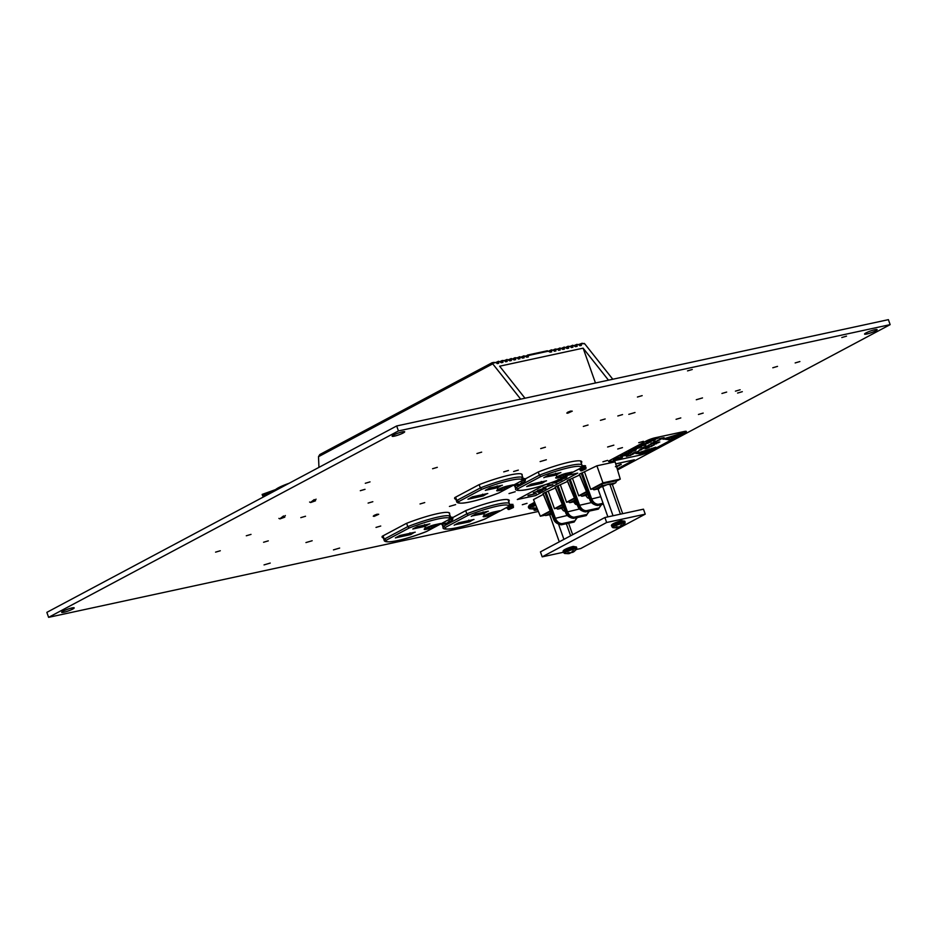 <?xml version="1.0" encoding="UTF-8"?>
<svg xmlns="http://www.w3.org/2000/svg" width="937" height="937" viewBox="0 0 937 937"><rect width="100%" height="100%" fill="white"/><g stroke="black" fill="none" stroke-linecap="round" stroke-linejoin="round"><path stroke-width="1.41" d="M571.757 411.12L567.154 412.748M476.933 453.531L481.653 452.138L476.933 453.531M841.789 337.543L846.521 336.149L841.789 337.543M772.802 367.772L777.523 366.379L772.802 367.772M795.162 362.935L799.893 361.541L795.162 362.935M721.935 393.47L726.667 392.076L721.935 393.47M735.428 391.162L740.148 389.769L735.428 391.162M737.583 393.06L742.315 391.678L737.583 393.06M698.44 414.47L703.172 413.088L698.44 414.47M676.069 419.307L680.801 417.925L676.069 419.307M638.706 442.709L643.426 441.315L638.706 442.709M617.729 448.999L622.461 447.605L617.729 448.999M522.307 504.727L527.039 503.333L522.307 504.727M602.913 461.777L607.644 460.383L602.913 461.777M513.605 471.51L518.325 470.116L513.605 471.51M687.524 370.888L692.256 369.494L687.524 370.888M637.429 397.03L642.161 395.637L637.429 397.03M617.811 415.981L622.531 414.587L617.811 415.981M600.441 420.338L605.173 418.956L600.441 420.338M583.318 426.417L588.049 425.023L583.318 426.417M503.719 471.885L508.451 470.491L503.719 471.885M376.006 527.414L380.738 526.032L376.006 527.414M420.022 503.965L424.742 502.572L420.022 503.965M378.22 514.237L373.629 515.865M540.708 448.577L545.428 447.183L540.708 448.577M432.589 468.734L437.31 467.34L432.589 468.734M368.1 503.087L372.832 501.705L368.1 503.087M360.3 490.707L365.02 489.325L360.3 490.707M263.578 542.254L268.298 540.86L263.578 542.254M365.289 483.281L370.021 481.887L365.289 483.281M300.8 517.634L305.532 516.252L300.8 517.634M246.29 535.777L251.011 534.395L246.29 535.777M215.58 552.139L220.3 550.757L215.58 552.139M509.014 493.565L515.233 491.738L509.014 493.565M449.432 506.437L455.64 504.61L449.432 506.437M628.797 414.341L635.005 412.514L628.797 414.341M696.285 399.748L702.504 397.92L696.285 399.748M607.621 446.996L613.84 445.169L607.621 446.996M540.134 461.59L546.341 459.762L540.134 461.59M305.942 542.57L312.162 540.743L305.942 542.57M333.455 549.89L339.662 548.063L333.455 549.89M264.035 564.906L270.243 563.067L264.035 564.906M537.065 508.276A6.653 0.925 160.5 0 0 535.542 509.014A6.653 0.925 160.5 0 0 534.09 510.196A6.653 0.925 160.5 0 0 537.686 509.787M866.011 332.916A6.653 0.925 160.5 0 0 864.558 334.099A6.653 0.925 160.5 0 0 868.833 333.49A6.653 0.925 160.5 0 0 875.662 330.831A6.653 0.925 160.5 0 0 877.114 329.648A6.653 0.925 160.5 0 0 872.839 330.246A6.653 0.925 160.5 0 0 866.011 332.916M393.575 435.037A6.653 0.925 160.5 0 0 392.123 436.22A6.653 0.925 160.5 0 0 396.398 435.623A6.653 0.925 160.5 0 0 403.226 432.953A6.653 0.925 160.5 0 0 404.679 431.781A6.653 0.925 160.5 0 0 400.404 432.379A6.653 0.925 160.5 0 0 393.575 435.037M63.107 611.147A6.653 0.925 160.5 0 0 61.655 612.318A6.653 0.925 160.5 0 0 65.93 611.72A6.653 0.925 160.5 0 0 72.746 609.062A6.653 0.925 160.5 0 0 74.199 607.879A6.653 0.925 160.5 0 0 69.924 608.476A6.653 0.925 160.5 0 0 63.107 611.147M398.436 430.926L396.667 425.96L46.85 612.365L48.607 617.342L398.436 430.926L890.15 324.635L617.53 469.905M396.667 425.96L888.393 319.658L890.15 324.635M449.514 514.015A35.817 4.978 160.5 0 0 449.619 513.23A35.817 4.978 160.5 0 0 406.271 523.455L382.249 536.257A35.817 4.978 160.5 0 0 382.097 537.147A35.817 4.978 160.5 0 0 383.327 537.885M522.061 475.364A35.817 4.978 160.5 0 0 522.167 474.579A35.817 4.978 160.5 0 0 478.807 484.804L454.796 497.594A35.817 4.978 160.5 0 0 454.632 498.484A35.817 4.978 160.5 0 0 455.874 499.234M514.179 485.319A35.817 4.978 160.5 0 0 514.226 485.612A35.817 4.978 160.5 0 0 514.8 486.151M581.174 462.808L581.584 462.585A35.817 4.978 160.5 0 0 581.748 461.695A35.817 4.978 160.5 0 0 538.388 471.92L525.188 478.959M581.069 461.098L581.584 462.585M441.643 523.982A35.817 4.978 160.5 0 0 441.678 524.263A35.817 4.978 160.5 0 0 442.264 524.814M508.627 501.459L509.049 501.236A35.817 4.978 160.5 0 0 509.201 500.346A35.817 4.978 160.5 0 0 465.853 510.583L452.653 517.611M508.522 499.761L509.049 501.236M283.548 515.947L279.999 518.688L283.806 516.861L281.217 518.032L284.778 517.177L279.94 518.887L284.789 516.392M314.516 500.499L311.927 501.67L315.488 500.815L310.651 502.525L315.5 500.03M511.895 504.317L509.587 504.504M584.43 465.654L582.123 465.841M538.377 511.461L48.607 617.342M561.099 524.767L561.275 524.814C557.035 524.006 554.446 522.026 553.509 518.887L543.155 493.483L544.912 492.546L545.966 492.171L555.301 518.044C556.801 521.569 559.038 523.443 562.001 523.642L561.696 524.638C558.405 524.404 555.922 522.342 554.247 518.43L544.912 492.546M555.372 487.931L545.966 492.171M573.186 518.325L573.374 518.372C569.134 517.564 566.534 515.584 565.597 512.445L555.243 487.041L557 486.104L558.065 485.729L567.389 511.602C568.9 515.127 571.125 517.001 574.1 517.201L573.784 518.196C570.492 517.962 568.009 515.9 566.335 511.989L557 486.104M567.506 481.454L558.065 485.729M585.32 511.86L585.508 511.907C581.268 511.098 578.668 509.119 577.731 505.98L567.377 480.576L569.134 479.639L570.2 479.264L579.523 505.137C581.034 508.662 583.259 510.536 586.234 510.735L585.918 511.731C582.627 511.497 580.144 509.435 578.469 505.523L569.134 479.639M579.558 475.036L570.2 479.264M600.769 496.727L589.947 499.409C591.797 503.228 594.374 505.23 597.701 505.441L597.548 505.488C593.308 504.668 590.72 502.7 589.783 499.562L579.417 474.157L581.186 473.22L582.24 472.845L591.575 498.718C593.074 502.244 595.311 504.106 598.274 504.317L597.97 505.301C594.679 505.078 592.196 503.005 590.521 499.105L581.186 473.22M616.124 481.313L620.271 479.112L615.117 461.859L596.892 465.806L582.24 472.845M543.284 494.373L533.493 499.585L540.333 516.217L545.018 515.209M587.429 493.916A7.508 1.042 160.5 0 0 585.824 495.228L586.07 495.919A7.508 1.042 -19.5 0 1 587.71 494.595M587.253 493.506L582.322 496.13L585.871 495.368L582.135 496.2A1.593 1.078 -102.2 0 0 582.322 496.13M563.242 506.8A7.508 1.042 160.5 0 0 561.638 508.112L561.884 508.803A7.508 1.042 -19.5 0 1 563.524 507.479M563.078 506.39L558.136 509.014L561.696 508.252M575.377 500.335A7.508 1.042 160.5 0 0 573.76 501.658L574.006 502.361A7.508 1.042 -19.5 0 1 575.646 501.026A7.508 1.042 -19.5 0 1 575.658 501.014M575.201 499.925L570.235 502.572L573.807 501.799L570.036 502.642A1.593 1.078 -102.2 0 0 570.235 502.572M562.294 504.516L554.458 508.697L556.707 508.205M554.458 508.697L548.391 491.644M577.18 517.564L574.205 521.932L576.934 517.611M574.428 498.051L566.557 502.255L568.806 501.763M566.557 502.255L560.49 485.202M589.279 511.098L586.293 515.491L589.033 511.157M586.48 491.632L578.691 495.79L580.881 495.31M578.691 495.79L572.624 478.737M601.402 504.668L598.427 509.025L601.156 504.715M620.271 479.112L602.959 482.848L590.732 489.36L592.98 488.88M590.732 489.36L584.665 472.318M612.365 484.57L615.574 482.86A1.593 1.078 77.8 0 0 616.019 480.857L601.976 483.89L592.922 488.716A1.593 1.078 -102.2 0 0 594.409 489.688L598.075 488.903M602.959 482.848L596.892 465.806M586.656 492.054L580.823 495.158A1.593 1.078 -102.2 0 0 582.135 496.2M574.604 498.472L568.736 501.6A1.593 1.078 -102.2 0 0 570.036 502.642M562.469 504.938L556.648 508.041A1.593 1.078 -102.2 0 0 558.136 509.014M550.206 510.958L540.333 516.217M550.382 511.391L544.573 514.483A1.593 1.078 -102.2 0 0 546.072 515.455L549.738 514.659M550.979 512.844L546.072 515.455M606.309 484.862L601.542 485.893L594.409 489.688M601.542 485.893A1.593 1.078 -102.2 0 0 601.976 483.89M579.523 505.125L577.895 505.804C579.745 509.646 582.334 511.649 585.66 511.86L585.578 511.895M597.888 509.224L598.614 508.932M601.542 504.633L598.064 509.201M579.605 508.967L565.772 512.293C567.611 516.111 570.2 518.114 573.526 518.325L573.444 518.36M585.754 515.69L586.48 515.397M589.42 511.075L585.93 515.666M567.459 515.42L553.673 518.723C555.524 522.553 558.101 524.568 561.439 524.767L561.345 524.802M573.667 522.132L574.381 521.839M577.321 517.529L573.912 522.085A0.796 0.796 0 0 1 573.772 522.132L561.275 524.814A0.796 0.796 0 0 0 561.427 524.79L573.866 522.096M573.374 518.372L586.035 515.619A0.796 0.796 0 0 1 585.859 515.69L573.514 518.348A0.796 0.796 0 0 1 573.374 518.372M585.508 511.907L598.169 509.154A0.796 0.796 0 0 1 597.993 509.224L585.648 511.883A0.796 0.796 0 0 1 585.508 511.907M576.747 503.626L575.107 501.939A7.473 1.042 160.5 0 0 574.287 502.595L577.192 504.692M574.287 502.595L575.306 502.302M570.621 535.788L566.346 523.736M572.659 534.699L568.595 523.244M563.922 539.361L558.581 524.263M559.272 541.832L549.691 514.788L550.394 513.956L549.761 514.612M550.769 514.413L549.691 514.788L551.858 513.078M479.158 484.663L480.33 487.943L456.787 500.487L458.767 501.576A33.58 4.662 160.5 0 0 498.917 492.897L499.034 492.862C478.608 500.99 456.553 506.05 456.624 501.377A35.184 4.884 -19.5 0 1 456.787 500.487L455.616 497.16M514.518 485.366L515.666 488.61A35.184 4.884 -19.5 0 1 515.83 487.72L539.372 475.188L540.766 476.582L517.821 488.809L515.83 487.72L515.01 485.413M517.821 488.809A33.58 4.662 160.5 0 0 557.96 480.131L581.186 467.786L581.994 465.127A35.184 4.884 -19.5 0 0 539.372 475.188L538.248 472.002M503.801 487.123L504.692 489.372L499.081 490.578A7.063 0.984 -19.5 0 1 498.238 489.407A7.063 0.984 -19.5 0 1 507.62 486.022L513.23 484.816L504.692 489.372M562.774 474.38L563.664 476.617L558.054 477.835A7.063 0.984 -19.5 0 1 557.21 476.664A7.063 0.984 -19.5 0 1 566.592 473.279L572.202 472.061L563.664 476.617M499.034 492.862L522.143 480.552L522.951 477.882L521.581 474.028M522.951 477.882A35.184 4.884 -19.5 0 0 480.33 487.943L481.712 489.348L458.767 501.576M498.917 492.897L522.143 480.552M557.96 480.131L558.124 480.084C535.378 489.231 513.628 493.026 515.666 488.61M571.383 472.248L572.202 472.061M512.422 484.991L513.23 484.816M555.653 473.232L556.379 474.989L544.596 477.284M560.068 472.763L556.379 474.989M543.8 477.706L548.344 475.293L560.888 472.588M545.732 480.986L542.043 483.223L541.317 481.466M542.043 483.223L526.688 486.537L531.209 484.136L546.552 480.81M526.688 486.537L527.484 486.116M501.6 485.401L497.91 487.627L497.184 485.87M497.91 487.627L485.331 490.356L489.852 487.943L502.419 485.225M485.331 490.356L486.139 489.922M486.959 493.694L483.269 495.919L482.543 494.162M483.269 495.919L467.914 499.245L472.424 496.833L487.779 493.518M406.623 523.314L407.782 526.606L384.252 539.15L386.231 540.227A33.58 4.662 160.5 0 0 426.37 531.548L426.487 531.525C406.061 539.642 384.018 544.713 384.088 540.028A35.184 4.884 -19.5 0 1 384.252 539.15L383.069 535.823M441.983 524.017L443.131 527.262A35.184 4.884 -19.5 0 1 443.295 526.383L466.825 513.839L468.219 515.245L445.274 527.461L443.295 526.383L442.475 524.064M445.274 527.461A33.58 4.662 160.5 0 0 485.425 518.782L508.65 506.448L509.447 503.778A35.184 4.884 -19.5 0 0 466.825 513.839L465.701 510.653M431.254 525.786L432.144 528.023L426.534 529.241A7.063 0.984 -19.5 0 1 425.703 528.07A7.063 0.984 -19.5 0 1 435.084 524.685L440.695 523.467L432.144 528.023M490.227 513.043L491.117 515.28L485.507 516.486A7.063 0.984 -19.5 0 1 484.663 515.315A7.063 0.984 -19.5 0 1 494.045 511.942L499.655 510.724L491.117 515.28M426.487 531.525L449.608 519.215L450.404 516.545L449.046 512.68M450.404 516.545A35.184 4.884 -19.5 0 0 407.782 526.606L409.176 528L386.231 540.227M426.37 531.548L449.608 519.215M485.425 518.782L508.65 506.448M498.835 510.899L499.655 510.724M439.875 523.642L440.695 523.467M483.117 511.895L483.832 513.652L472.061 515.947M487.521 511.426L483.832 513.652M471.252 516.369L475.809 513.956M473.197 519.648L469.496 521.874L468.781 520.117M458.697 522.776L474.005 519.473M469.496 521.874L454.949 524.767M429.064 524.064L425.363 526.289L424.648 524.533M425.363 526.289L412.795 529.007L417.305 526.606L429.872 523.888M412.795 529.007L413.592 528.585M414.412 532.357L410.722 534.582L410.008 532.825M410.722 534.582L395.367 537.897L399.888 535.495L415.232 532.169M569.052 553.416L573.362 551.858M572.109 551.799L572.53 552.443L573.901 551.706L576.548 549.258L576.478 547.044L573.245 546.423C569.485 547.313 561.591 550.171 563.324 551.706A6.981 0.972 -19.5 0 1 566.967 549.48A6.981 0.972 -19.5 0 1 574.123 547.126A6.981 0.972 -19.5 0 1 576.478 547.044M572.53 552.443L574.065 550.745L572.765 551.026L571.043 552.771L568.443 552.572L567.365 553.158L569.79 553.439L567.752 553.697M569.719 552.76L569.79 553.439M517.692 485.12L522.003 483.562M520.749 483.504L521.183 484.16L522.553 483.41L525.188 480.974L525.118 478.76L521.897 478.139M521.183 484.16L522.705 482.45L521.405 482.731L519.684 484.476L517.095 484.288L516.006 484.862L518.43 485.143L516.392 485.401M518.372 484.464L518.43 485.143M534.031 508.721L536.995 508.088M531.677 503.919L534.582 502.244M536.023 508.077L533.434 507.889L532.345 508.463L534.769 508.744L532.731 509.002M534.711 508.065L534.769 508.744M445.157 523.783L449.467 522.225M448.214 522.167L448.636 522.811L450.006 522.073L452.653 519.625L452.583 517.411L449.35 516.791M448.636 522.811L450.17 521.101L448.87 521.382L447.136 523.139L443.47 523.525L445.895 523.806L443.857 524.064M445.825 523.115L445.895 523.806M617.389 527.648L621.699 526.09M620.446 526.032L620.88 526.676L622.789 525.516L625.155 522.237L624.815 521.277L621.594 520.667C617.823 521.546 609.928 524.404 611.662 525.938A6.981 0.972 -19.5 0 1 615.304 523.713A6.981 0.972 -19.5 0 1 622.461 521.359A6.981 0.972 -19.5 0 1 624.815 521.277M620.88 526.676L622.402 524.978L621.102 525.259L619.38 527.004L616.792 526.805L615.703 527.39L618.127 527.672L616.089 527.929M618.057 526.992L618.127 527.672M613.032 515.76L602.69 486.549L607.563 484.476L612.329 484.464L622.672 513.675M608.265 484.3A6.653 0.925 -19.5 0 1 609.05 484.124M601.589 486.643A6.653 0.925 -19.5 0 1 604.154 485.6M609.355 484.054A6.653 0.925 -19.5 0 1 610.057 483.937M620.423 514.167L609.835 484.265L610.912 483.89M607.89 516.873L598.04 489.02L601.191 486.795M600.195 487.31L602.69 486.549M599.118 488.645L598.099 488.845M576.384 549.457L580.776 548.508L645.23 514.155L643.473 509.178L604.892 517.517L540.438 551.881L542.195 556.847L563.512 552.244M645.23 514.155L606.649 522.495L604.892 517.517M606.649 522.495L542.195 556.847M524.989 398.213L499.632 366.203L583.13 348.154L595.463 382.987M583.13 348.154L608.476 380.164M318.943 467.376L318.51 456.682L319.798 454.55L492.265 362.654L496.13 362.478L492.417 363.287L492.733 363.849L520.679 399.15M584.29 343.422L580.577 344.23L582.076 343.27L584.829 343.938L612.786 379.239M580.577 344.23L581.385 345.413L579.839 345.741L578.82 344.605L576.337 345.144L577.145 346.327L575.599 346.667L572.765 345.249L570.2 346.35M574.568 345.53L572.097 346.058L572.905 347.24L571.359 347.58L570.328 346.444L568.115 346.28M570.328 346.444L567.857 346.983L568.665 348.166L567.119 348.494L564.273 347.088L561.708 348.189M566.089 347.358L563.617 347.896L564.414 349.079L562.879 349.407L560.033 348.002L557.468 349.103M561.849 348.283L559.366 348.81L560.174 349.993L558.628 350.333L557.609 349.196L555.383 349.032M557.609 349.196L555.126 349.735L555.934 350.918L554.388 351.246L553.357 350.11L550.886 350.649L551.694 351.832L550.148 352.16L547.302 350.754L525.692 355.978M549.117 351.024L527.59 355.685L528.398 356.868L526.852 357.196L524.017 355.791L521.452 356.892M525.821 356.06L523.35 356.599L524.158 357.782L522.612 358.121L519.766 356.704L517.212 357.805M521.581 356.985L519.11 357.512L519.918 358.695L518.372 359.035L517.341 357.899L515.116 357.735M517.341 357.899L514.87 358.438L515.666 359.621L514.132 359.949L511.286 358.543L508.721 359.644M513.101 358.812L510.618 359.351L511.426 360.534L509.88 360.862L507.046 359.457L504.481 360.558M508.861 359.738L506.378 360.265L507.186 361.448L505.64 361.787L504.61 360.651L502.396 360.487M504.61 360.651L502.138 361.19L502.946 362.373L501.4 362.701L498.554 361.284L495.989 362.396M500.37 361.565L497.898 362.104L498.707 363.287L497.16 363.615L496.13 362.478M492.417 363.287L493.904 362.326M497.898 362.104L498.156 361.401M502.138 361.19L502.009 360.569L502.138 361.19L502.009 360.569L500.241 361.483M506.378 360.265L506.636 359.574M510.618 359.351L510.876 358.66M514.87 358.438L514.729 357.817L514.87 358.438L514.729 357.817L512.961 358.73M519.11 357.512L519.367 356.821M523.35 356.599L523.607 355.908M582.076 343.27L578.679 344.523M574.44 345.437L577.005 344.336L576.337 345.144M576.595 344.453L578.82 344.605M572.097 346.058L572.355 345.366M567.857 346.983L567.728 346.362L567.857 346.983L567.728 346.362L565.96 347.276M563.617 347.896L563.863 347.205M559.366 348.81L559.623 348.119M555.126 349.735L554.997 349.114L555.126 349.735L554.997 349.114L553.228 350.028M548.988 350.942L551.553 349.829L550.886 350.649M551.143 349.946L553.357 350.11M527.59 355.685L527.461 355.076L527.59 355.685L527.461 355.076L546.903 350.871M286.195 484.827A15.179 2.108 160.5 0 0 275.443 490.156L275.794 489.465A14.652 2.038 -19.5 0 1 287.858 483.726C281.721 485.975 277.633 487.931 275.595 489.582L262.137 494.42L262.583 495.661L272.69 492.019M275.56 490.496L275.794 489.465M266.448 495.345L270.477 493.202M264.164 496.563L263.414 496.833L262.583 495.661M314.68 500.534L310.709 502.314L314.258 499.585M315.254 500.065L316.05 499.152M284.543 516.428L285.34 515.526M572.249 411.156L570.504 411.12L567.681 412.245L566.803 413.088L567.728 413.217L572.249 411.156L566.803 413.088M378.724 514.284L376.979 514.249L374.156 515.373L373.266 516.205L374.203 516.346L378.724 514.284L373.266 516.205M559.049 479.275C557.562 480.107 557.691 480.365 559.436 480.037L567.061 476.699M551.799 483.012L561.884 479.873L555.36 482.672L556.168 482.977L551.799 483.012L561.895 479.92M555.454 482.625L556.754 482.66M534.055 492.593L533.797 493.319L533.34 492.733L537.311 491.293L539.103 491.773L542.664 490.121L538.576 492.358L536.854 491.62L534.067 492.639M527.953 495.661L536.327 493.553L527.953 495.661M544.947 484.792L517.306 499.526L535.624 495.568L577.696 473.138L566.674 475.527M537.803 490.356L543.718 488.47C545.931 487.943 546.494 488.036 545.428 488.763L539.607 490.66C537.381 491.199 536.784 491.117 537.826 490.402L543.694 488.423C545.908 487.896 546.482 487.99 545.416 488.716M546.072 488.177L545.428 488.763M543.038 487.685L551.343 485.061L548.239 484.921L552.83 484.757L543.038 487.685L551.12 485.073M547.653 485.225L552.912 484.71M577.696 473.138L566.85 475.434M544.666 484.886L517.306 499.526M527.976 495.708L529.077 495.064M529.089 495.111L536.327 493.553M533.797 493.319L533.364 492.78L537.334 491.351L539.126 491.831L541.914 490.274M541.937 490.332L542.675 490.168M538.588 490.238L544.702 488.915L538.131 490.613M538.564 490.18C537.838 490.707 538.365 490.754 540.134 490.32L544.76 488.493M553.24 482.696L557.07 481.524L553.24 482.696M553.416 482.637L556.812 481.606M559.061 479.322C557.574 480.154 557.714 480.412 559.459 480.084L567.084 476.746L565.96 477.811L558.862 480.388C556.707 480.786 556.543 480.482 558.358 479.463M562.505 477.753L561.778 478.139M618.842 465.338L621.231 464.576M617.788 465.619L621.055 464.213M617.225 468.91L634.372 459.774L615.726 463.909M615.422 466.649L619.322 465.513L615.75 466.649M616.569 466.696L617.495 466.556L616.605 466.837M634.372 459.774L615.714 463.862M616.581 466.755L617.495 466.556M615.433 466.708L619.345 465.572M618.221 465.42L620.153 464.518M675.718 436.138L673.574 436.9M666.254 438.469L673.293 436.642M682.874 432.824L663.384 438.984L668.995 439.769L671.571 438.949L682.874 432.824L663.045 439.266M655.795 447.23L636.328 453.403L641.939 454.187L644.515 453.367L655.818 447.242L635.965 453.637M654.225 443.716L656.685 443.025M656.45 442.873L659.8 441.983M657.294 442.873L658.465 442.697M656.263 443.693L653.768 444.29L656.099 443.564M651.765 445.813L654.213 444.981M659.39 439.968L657.399 440.753L659.812 439.933M654.928 441.561L658.125 440.812L654.928 441.561M653.874 441.784L654.787 441.538L653.874 441.784M654.494 441.936L656.169 441.854L653.932 442.182M653.335 442.475L654.506 442.03M654.518 441.983L656.509 441.678M652.96 442.791L651.859 443.189M651.789 443.283L654.448 442.475M652.937 443.4L650.442 443.997L652.773 443.271M648.861 445.274L650.899 444.677M648.463 445.52L650.489 444.466M636.153 452.067L635.544 452.231M633.084 452.922L636.188 452.091M633.658 453.578L635.075 452.84L632.463 453.567L635.063 452.794M632.487 453.824L634.091 452.958M632.78 453.649L635.415 452.922M630.683 454.48L633.857 453.684L630.683 454.48M626.49 456.436L632.92 454.246M629.219 455.675L630.765 455.394M636.668 447.218L645.757 444.899L637.933 446.539M641.576 447.125L630.73 450.439L635.532 447.816L636.867 447.581L635.087 448.53L641.576 447.125L635.263 448.436M628.329 451.716L633.681 450.158C636.27 449.514 636.762 449.655 635.157 450.58L624.768 453.613L633.787 450.838L628.329 451.716L633.658 450.111C636.246 449.467 636.738 449.608 635.134 450.533M635.157 450.58L636.2 449.783M620.071 456.12L631.585 452.384L625.6 455.64L620.071 456.12L621.536 455.335L631.608 452.442M625.811 454.984L626.935 454.925M655.197 437.825A6.653 0.925 160.5 0 0 646.343 441.011L610.081 460.336A6.653 0.925 160.5 0 0 608.617 461.519A6.653 0.925 160.5 0 0 610.865 461.437L639.795 455.195A6.653 0.925 160.5 0 0 648.638 451.997L684.912 432.671A6.653 0.925 160.5 0 0 686.364 431.488A6.653 0.925 160.5 0 0 684.127 431.57L655.186 437.766A6.653 0.925 160.5 0 0 646.331 440.964L610.057 460.29A6.653 0.925 160.5 0 0 608.605 461.472A6.653 0.925 160.5 0 0 608.617 461.496M615.738 458.743L621.055 457.619L622.461 456.518L622.391 457.326M620.762 457.256L622.473 456.565L622.414 457.373L619.544 458.591L613.477 459.903L619.111 457.244L615.761 458.802L616.897 459.036L621.055 457.619M641.798 444.443L650.899 441.831L642.946 445.18C640.475 445.719 640.1 445.485 641.822 444.489L650.946 441.913M646.225 442.182L655.08 439.113L651.051 439.605L658.852 437.919L650.126 440.964L654.026 440.495L646.214 442.123L654.53 439.23M649.856 440.191L658.852 437.919M650.653 440.788L655.209 439.863M639.104 450.498L641.552 449.666M640.112 449.514L643.59 448.554L640.229 449.397M640.311 449.128L641.54 448.882M641.33 448.999L643.59 448.554M642.021 448.097L648.088 446.106L645.944 447.3L642.044 448.144L644.141 446.972M643.051 447.757L644.07 447.535M644.715 447.394L645.851 447.148M644.914 446.562L649.165 445.579L644.914 446.562M660.409 439.359L663.068 438.176L660.796 438.75M659.179 439.617L663.068 438.176M659.835 438.61L664.087 437.638L660.175 438.422M645.464 448.46L648.638 447.535M646.565 448.636L648.662 447.581L645.394 448.694M645.476 448.507L649.06 447.722M646.905 447.617L648.603 447.113M648.638 447.136L652.457 445.895M649.189 446.797L651.145 446.598M664.673 438.692L670.564 439.02L680.719 433.608M686.352 431.442L686.364 431.488A6.653 0.925 160.5 0 0 686.352 431.442A6.653 0.925 160.5 0 0 684.104 431.512L655.186 437.766M643.438 453.543L654.026 447.898L637.488 453.145L643.438 453.543L653.745 447.991M637.617 453.11L643.414 453.496M639.093 452.958L648.099 450.943L643.18 452.466L639.093 452.958L640.311 452.255M640.381 452.278L648.099 450.943M670.587 439.078L680.988 433.526L664.544 438.727L670.564 439.02M615.761 458.802L616.897 459.036M613.477 459.903L616.886 457.947M616.909 457.994L619.134 457.291M622.414 457.373L622.461 456.518M624.745 455.136L626.384 454.258L622.636 455.323L626.15 454.328M622.906 455.253L624.721 455.089M624.768 453.613L633.787 450.838M633.81 450.884L632.639 450.779L633.81 450.884M630.73 450.439L635.532 447.816M635.555 447.863L636.867 447.581M637.956 446.586L645.757 444.899M643.145 444.208C642.208 444.782 642.548 444.888 644.164 444.513L648.509 443.049L643.145 444.208C642.208 444.782 642.548 444.888 644.164 444.513L648.498 442.99L647.42 442.709M648.498 442.99L647.444 442.756M643.122 444.161C642.196 444.735 642.536 444.829 644.152 444.466M628.586 455.862L627.322 456.132L629.453 455.136M627.497 456.05L628.575 455.815M630.695 454.527L633.869 453.742M637.324 451.892L636.2 452.138M635.309 452.067L636.012 451.974M636.024 452.021L638.659 451.189M639.011 450.217L640.697 449.596M645.862 447.195L647.631 446.199M644.094 447.581L645.722 446.656M645.277 446.422L649.165 445.579M648.369 445.227L649.54 444.782M650.84 443.904L653.358 443.365M650.946 444.185L652.175 443.353M651.332 443.306L652.702 442.744M655.291 441.421L658.125 440.812M657.294 440.472L659.238 439.886M657.399 440.753L658.617 439.921M660.808 438.996L661.393 438.68M660.187 438.481L664.087 437.638M645.031 448.94L647.244 447.792M651.672 445.532L653.358 444.911M654.178 444.197L656.685 443.658M654.284 444.478L655.502 443.646M584.454 467.165L585.543 465.748L582.123 465.97M585.543 465.748L582.018 466.626M585.004 468.723L586.093 467.305L583.739 467.223L579.581 469.613L581.327 470.023M586.093 467.305L579.581 469.613M586.023 468.805L584.29 468.769L581.467 469.894L580.577 470.737L581.514 470.866L586.023 468.805L580.577 470.737M511.907 505.828L513.007 504.399L509.576 504.621M513.007 504.399L509.47 505.277M512.457 507.374L513.558 505.957L511.192 505.875L507.034 508.264L508.779 508.674M513.558 505.957L507.034 508.264M513.488 507.456L511.743 507.432L508.92 508.545L508.03 509.388L508.967 509.517L513.488 507.456L508.03 509.388M574.346 520.984L562.001 523.642L561.778 524.626L574.123 521.956L574.346 520.984M586.445 514.542L574.1 517.201L573.866 518.184L586.211 515.514L586.445 514.542M591.634 502.525L578.469 505.523M598.579 508.065L586.234 510.735L586 511.719L598.345 509.049L598.579 508.065M603.088 503.274L598.274 504.317L597.619 505.476M603.393 504.141L597.701 505.465A0.796 0.796 0 0 1 597.548 505.488M615.574 482.86L610.842 483.879M555.301 518.044L554.247 518.43M567.389 511.602L566.335 511.989M591.575 498.718L590.521 499.105M467.914 499.245L472.424 496.833M521.862 480.669A33.58 4.662 160.5 0 0 481.712 489.348M580.905 467.903A33.58 4.662 160.5 0 0 540.766 476.582M500.557 488.353L506.296 486.373M559.53 475.598L565.257 473.63M558.054 477.835A1.593 1.078 -102.2 0 0 558.546 476.031M499.081 490.578A1.593 1.078 -102.2 0 0 499.585 488.774M395.367 537.897L399.888 535.495M449.315 519.321A33.58 4.662 160.5 0 0 409.176 528M475.773 513.956L488.341 511.239M454.152 525.188L458.661 522.787L473.607 519.59M508.369 506.566A33.58 4.662 160.5 0 0 468.219 515.245M428.022 527.004L433.749 525.036M486.982 514.261L492.721 512.281M485.507 516.486A1.593 1.078 -102.2 0 0 486.01 514.682M426.534 529.241A1.593 1.078 -102.2 0 0 427.038 527.437M576.805 547.993A6.981 0.972 -19.5 0 0 574.463 548.075A6.981 0.972 -19.5 0 0 567.295 550.429A6.981 0.972 -19.5 0 0 563.652 552.654L564.66 553.474A6.477 0.902 -19.5 0 1 567.201 551.53A6.477 0.902 -19.5 0 1 574.451 549.082A6.477 0.902 -19.5 0 1 576.548 549.258M564.824 550.487A5.915 0.82 -19.5 0 1 565.878 549A5.915 0.82 -19.5 0 1 573.128 546.47M520.211 481.583A6.477 0.902 -19.5 0 1 523.104 480.798A6.477 0.902 -19.5 0 1 525.188 480.974M522.776 479.861A6.981 0.972 -19.5 0 1 523.104 479.779A6.981 0.972 -19.5 0 1 525.458 479.709M523.08 478.772A6.981 0.972 -19.5 0 1 525.118 478.76M529.803 505.793A5.915 0.82 -19.5 0 1 529.71 504.926A5.915 0.82 -19.5 0 1 534.793 502.736M535.894 505.406A6.477 0.902 -19.5 0 0 529.651 508.779L528.304 507.011A6.981 0.972 -19.5 0 1 535.132 503.579M528.644 507.971A6.981 0.972 -19.5 0 1 535.519 504.504M447.663 520.246A6.477 0.902 -19.5 0 1 450.556 519.449A6.477 0.902 -19.5 0 1 452.653 519.625M450.24 518.512A6.981 0.972 -19.5 0 1 450.568 518.442A6.981 0.972 -19.5 0 1 452.911 518.36M450.533 517.423A6.981 0.972 -19.5 0 1 452.583 517.411M625.155 522.237A6.981 0.972 -19.5 0 0 622.8 522.307A6.981 0.972 -19.5 0 0 615.644 524.661A6.981 0.972 -19.5 0 0 612.002 526.887L612.997 527.707A6.477 0.902 -19.5 0 1 615.55 525.762A6.477 0.902 -19.5 0 1 622.789 523.314A6.477 0.902 -19.5 0 1 624.885 523.49M613.161 524.72A5.915 0.82 -19.5 0 1 614.215 523.233A5.915 0.82 -19.5 0 1 621.465 520.714M492.733 363.849L318.51 456.682M498.203 362.666L496.938 363.333M502.455 361.741L501.178 362.42M506.694 360.827L505.418 361.506M510.934 359.913L509.669 360.593M515.174 358.988L513.909 359.667M555.442 350.286L554.165 350.965M559.682 349.372L558.417 350.051M519.414 358.075L518.149 358.754M523.666 357.161L522.389 357.84M563.922 348.459L562.657 349.138M527.906 356.247L526.629 356.915M551.202 351.211L549.925 351.879M568.162 347.533L566.897 348.213M572.413 346.62L571.137 347.299M580.893 344.793L579.628 345.46M576.653 345.706L575.377 346.385M287.87 483.726A14.652 2.038 -19.5 0 1 289.041 483.305L287.858 483.726M598.064 488.927L594.222 489.758M561.708 508.276L557.948 509.084M549.726 514.694L545.884 515.526M553.509 518.887L542.98 493.635M565.597 512.445L555.067 487.181M577.731 505.98L567.201 480.716M589.783 499.562L579.253 474.298M561.884 508.803L563.371 510.712L565.14 511.344M586.07 495.919L587.558 497.828L589.326 498.461M574.006 502.361L575.482 504.258L577.286 504.902M456.624 501.377L455.206 497.371M581.994 465.127L580.518 460.945M581.186 467.786L558.124 480.084M556.648 475.891L556.437 477.202L571.793 472.178M497.676 488.634L497.477 489.946L512.832 484.933M544.221 477.53L548.344 475.328L560.478 472.705M527.109 486.35L531.232 484.148L546.142 480.927M485.753 490.168L489.875 487.966L502.009 485.343M472.459 496.856L487.369 493.635M384.088 540.028L382.671 536.034M509.447 503.778L507.971 499.608M443.131 527.262C441.093 531.677 462.843 527.882 485.542 518.758M484.101 514.542L483.902 515.854L499.257 510.841M425.14 527.285L424.929 528.597L440.285 523.584M471.674 516.182L475.797 513.98L487.943 511.356M454.562 525.001L458.685 522.811M413.205 528.819L417.328 526.629L429.474 524.006M399.912 535.519L414.833 532.286M563.652 552.654L563.324 551.706M564.66 553.474L568.595 553.685M513.312 485.179L517.247 485.389M528.304 507.011L529.557 504.984L534.781 502.724M529.651 508.779L533.586 508.99M440.765 523.83L444.7 524.041M612.002 526.887L611.662 525.938M612.997 527.707L616.944 527.918M607.563 484.476L610.268 483.879M601.191 486.807L604.728 485.378M310.651 502.525L309.597 502.033M279.94 518.887L278.886 518.395M580.776 468.465L580.026 468.406M508.229 507.128L507.491 507.069"/></g></svg>
